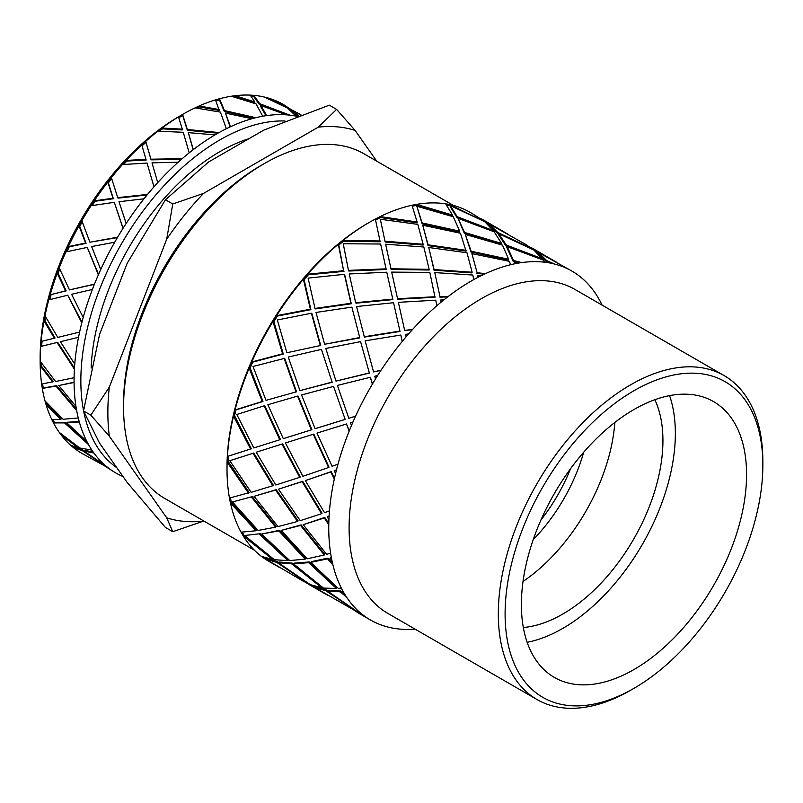 <?xml version="1.0" encoding="UTF-8"?>
<svg xmlns="http://www.w3.org/2000/svg" width="803" height="803" viewBox="0 0 803 803"><rect width="100%" height="100%" fill="white"/><g stroke="black" fill="none" stroke-linecap="round" stroke-linejoin="round"><path stroke-width="1.2" d="M369.44 222.321A201.443 116.305 120 0 0 343.052 240.408L380 240.97L375.342 219.048A201.443 116.305 120 0 0 369.44 222.321L367.744 223.294A199.044 114.919 120 0 0 227.008 467.075L227.008 469.032A201.443 116.305 120 0 0 229.467 498.081A201.443 116.305 120 0 0 230.451 502.989L231.254 501.985M453.474 205.468L363.829 153.714A199.044 114.919 120 0 0 264.307 163.581A199.044 114.919 120 0 0 123.562 407.352A199.044 114.919 120 0 0 164.786 498.472L254.431 550.226M84.124 450.784L74.207 446.94A200.479 115.752 -60 0 1 73.354 446.237M93.248 452.099L84.536 450.282L83.944 451.015L106.377 466.392A201.443 116.305 120 0 0 109.078 468.52L82.137 450.533L82.719 449.79M82.137 450.533L73.454 447.612L74.077 446.839M70.825 445.404L77.931 447.542L61.339 435.226A201.443 116.305 120 0 0 70.825 445.404A201.443 116.305 120 0 0 73.454 447.612A201.443 116.305 120 0 0 81.866 453.364L104.48 465.81L113.976 471.863A201.443 116.305 120 0 0 116.867 473.559A201.443 116.305 120 0 0 123.06 476.58M77.931 447.542L78.383 446.98M296.969 116.315A201.443 116.305 120 0 0 296.066 116.134L287.675 108.174L264.317 97.022A201.443 116.305 120 0 0 253.808 95.356L259.77 103.738L289.953 115.17A201.443 116.305 120 0 0 286.4 114.829L260.915 105.524L266.706 115.592A201.443 116.305 120 0 0 262.772 116.224L256.037 103.878L231.344 96.23A201.443 116.305 120 0 0 219.46 98.759L224.479 110.593L255.866 117.7A201.443 116.305 120 0 0 251.901 118.744L225.462 113.062L230.491 126.733A201.443 116.305 120 0 0 226.336 128.731L220.423 112.109L195.039 107.883A201.443 116.305 120 0 0 182.592 114.438L187.36 129.514L219.089 132.555A201.443 116.305 120 0 0 214.983 134.904L188.314 132.625L193.332 149.589A201.443 116.305 120 0 0 189.217 152.821L183.255 132.294L157.89 131.19A201.443 116.305 120 0 0 145.724 141.328L150.944 159.205L182.14 158.713A201.443 116.305 120 0 0 178.166 162.216L152.008 162.858L157.739 182.592A201.443 116.305 120 0 0 153.965 186.828L147.069 163.069L122.427 164.565A201.443 116.305 120 0 0 111.366 177.593L117.71 197.648L147.531 194.406A201.443 116.305 120 0 0 143.968 198.823L119.015 201.714L126.161 223.495A201.443 116.305 120 0 0 122.969 228.443L114.327 202.326L91.06 205.739A201.443 116.305 120 0 0 81.866 220.765L89.916 242.225L117.629 237.186A201.443 116.305 120 0 0 114.709 242.215L91.592 246.541L100.736 269.507A201.443 116.305 120 0 0 98.357 274.837L87.266 247.404L65.926 251.891A201.443 116.305 120 0 0 59.231 267.891L69.47 289.893L94.463 284.142A201.443 116.305 120 0 0 92.395 289.441L71.597 294.289L83.201 317.486A201.443 116.305 120 0 0 81.786 322.836L67.733 295.213L48.752 299.89A201.443 116.305 120 0 0 45.008 315.78L57.766 337.401L79.607 332.081A201.443 116.305 120 0 0 78.533 337.28L60.396 341.697L74.749 364.181A201.443 116.305 120 0 0 74.408 369.189L57.043 342.51L40.692 346.464A201.443 116.305 120 0 0 40.15 361.149L55.588 381.525L74.087 377.731A201.443 116.305 120 0 0 74.077 382.489L58.76 385.53L75.964 406.398A201.443 116.305 120 0 0 76.707 410.714L55.949 386.062L42.308 388.431A201.443 116.305 120 0 0 45.008 400.918L63.096 419.246L78.272 417.982A201.443 116.305 120 0 0 79.316 421.966L66.79 422.82L86.754 441.259A201.443 116.305 120 0 0 88.531 444.591L64.501 422.9L53.48 422.93A201.443 116.305 120 0 0 59.231 432.375A201.443 116.305 120 0 0 61.339 435.226L61.931 434.493M59.231 432.375L79.768 447.994L91.873 450.092A201.443 116.305 120 0 0 93.921 453.022L83.944 451.015M52.747 382.067L40.21 365.857A201.443 116.305 120 0 0 41.646 384.065L53.43 381.676L41.174 365.847A200.479 115.752 -60 0 1 41.114 362.464M76.426 409.219L56.632 385.671L43.242 387.99A200.479 115.752 -60 0 1 42.619 383.894M74.067 382.238L58.76 385.53M55.949 386.062L56.632 385.671M41.646 384.065A201.443 116.305 120 0 0 42.308 388.431L43.232 387.899M180.886 115.431A196.645 113.534 120 0 0 40.15 357.235L40.15 361.149A201.443 116.305 120 0 0 40.21 365.857L41.164 365.315M49.756 299.639A200.479 115.752 -60 0 1 51.181 294.51L66.177 290.867L58.057 273.271A200.088 115.522 -60 0 1 59.693 268.925M58.007 273.652A200.479 115.752 -60 0 1 59.743 269.025M49.676 299.66A200.088 115.522 -60 0 1 51.071 294.621L51.181 294.51M81.976 322.113L67.733 295.213M69.47 289.893L94.383 284.352M51.071 294.621L65.585 290.816L57.234 273.191A201.443 116.305 120 0 0 50.238 294.55A201.443 116.305 120 0 0 48.752 299.89M65.585 290.816L66.177 290.867M59.231 267.891A201.443 116.305 120 0 0 57.234 273.191L58.057 273.271M92.225 205.548A200.479 115.752 -60 0 1 95.065 201.262L113.343 198.722L108.325 182.743A200.088 115.522 -60 0 1 111.657 178.517M108.295 182.913A200.479 115.752 -60 0 1 111.687 178.617M92.104 205.568A200.088 115.522 -60 0 1 94.774 201.533L95.065 201.262M123.09 228.263L114.327 202.326M117.71 197.648L118.041 198.13L147.079 194.958M94.774 201.533L94.282 200.84L113.002 198.241L107.843 182.06A201.443 116.305 120 0 0 94.282 200.84A201.443 116.305 120 0 0 91.06 205.739M111.366 177.593A201.443 116.305 120 0 0 107.843 182.06L108.325 182.743M178.487 116.877A201.443 116.305 120 0 0 161.995 128.058L182.301 129.153L178.487 116.877A201.443 116.305 120 0 1 182.592 114.438L182.592 115.542A200.088 115.522 -60 0 1 182.592 115.542L182.592 115.542A200.088 115.522 -60 0 0 178.778 117.81A200.479 115.752 -60 0 1 182.682 115.491L187.36 130.297L217.934 133.198M159.355 131.23A200.479 115.752 -60 0 1 162.467 128.861L182.301 129.935L182.301 129.153M159.295 131.23A200.088 115.522 -60 0 1 161.995 129.173L162.467 128.861M188.314 132.625L193.101 149.609M161.995 129.173L161.995 128.058A201.443 116.305 120 0 0 157.89 131.19M187.36 129.514L187.36 130.297M250.998 96.189A200.479 115.752 -60 0 1 253.587 96.38L259.429 104.611L286.671 114.849M233.733 96.922A200.479 115.752 -60 0 1 235.349 96.711L254.571 102.935L254.902 102.051L250.225 95.115A201.443 116.305 120 0 0 235.229 95.687A201.443 116.305 120 0 0 231.344 96.23M260.915 105.524L260.574 106.397L265.954 115.702M254.902 102.051L235.229 95.687L234.807 96.782M253.417 96.36L253.808 95.356A201.443 116.305 120 0 0 250.225 95.115M259.77 103.738L259.429 104.611M363.016 614.998L365.646 616.925A201.443 116.305 120 0 0 368.627 618.882A201.443 116.305 120 0 0 370.464 619.986A201.443 116.305 120 0 0 387.959 627.063A201.443 116.305 120 0 0 391.673 627.906A201.443 116.305 120 0 0 394.002 628.337A201.443 116.305 120 0 0 397.706 628.859A201.443 116.305 120 0 0 415.041 629.11M342.791 590.867L342.088 591.761L344.487 593.839A201.443 116.305 120 0 0 346.545 597.101L340.311 591.841L340.673 590.978L327.905 590.215L327.483 591.068L358.64 612.518L360.878 613.281A201.443 116.305 120 0 0 363.799 615.59L362.956 615.249M368.627 618.882L355.307 611.093M361.651 614.676L361.812 614.054M357.395 611.725L325.908 590.787L326.329 589.934L314.906 586.431L314.425 587.254L357.325 611.996M266.084 558.446L265.422 558.035A200.479 115.752 120 0 1 264.649 557.503M279.053 567.199L264.639 558.687L265 557.744M265.522 558.998L266.235 558.296L277.386 561.678L276.734 562.401L265.522 558.998L303.664 581.422L308.934 583.781M314.816 586.591L313.521 585.799L313.04 586.632L306.525 582.948M327.845 595.374L313.04 586.632M331.288 557.242L329.892 558.226L331.96 560.645A201.443 116.305 120 0 0 332.944 564.981L327.584 558.848L328.005 558.135L311.273 561.638L310.761 562.371L338.244 588.378L341.315 588.067A201.443 116.305 120 0 0 343.232 591.681L342.088 591.761M340.311 591.841L327.483 591.068M325.908 590.787L314.425 587.254M309.205 561.949L336.818 587.645L336.457 588.509L308.693 562.672L309.205 561.949L294.089 563.124L293.496 563.847L323.448 588.057L336.457 588.509M272.719 559.45L243.239 535.922A201.443 116.305 120 0 0 261.417 556.369L272.719 559.45L273.251 558.868M260.493 548.871L244.132 535.38A200.479 115.752 120 0 1 242.225 532.118M241.071 532.178L255.996 530.753L230.451 502.989A201.443 116.305 120 0 0 241.071 532.178A201.443 116.305 120 0 0 243.239 535.922L243.831 534.898M308.804 584.012L276.734 562.401M244.654 535.501L274.365 559.721L287.875 560.604L288.458 559.872L260.262 533.694L244.654 535.501L260.262 533.694M322.204 587.113L321.862 587.826L291.66 563.847L292.242 563.124L279.002 561.98L278.35 562.702L310.209 584.604L321.862 587.826M310.721 578.18L292.242 563.124M344.959 594.611L340.673 590.978M291.66 563.847L278.35 562.702M329.11 515.917L327.212 516.951L328.919 519.611A201.443 116.305 120 0 0 328.768 524.73L324.322 517.955L324.773 517.433L303.213 524.69L326.6 554.331L330.595 553.137A201.443 116.305 120 0 0 331.398 557.814L329.892 558.226M327.584 558.848L310.761 562.371M308.693 562.672L293.496 563.847M301.145 524.891L324.693 554.261L324.271 554.983L300.583 525.453L301.145 524.891L281.241 530.392L307.238 558.788L324.271 554.983M255.996 530.753L256.739 530.161L231.394 502.608A200.479 115.752 120 0 1 230.441 497.84M287.875 560.604L259.51 534.286M232.468 501.975L258.144 530.442L275.61 527.149L276.262 526.567L252.202 496.635L232.468 501.975L252.202 496.635M261.417 556.369A201.443 116.305 120 0 0 264.639 558.687A201.443 116.305 120 0 0 268.724 561.247L276.232 565.583M279.524 530.331L305.652 558.396L305.14 559.129L278.872 530.913L279.524 530.331L261.627 534.005L289.742 560.564L305.14 559.129M332.552 563.355L328.005 558.135M278.872 530.913L261.627 534.005M336.497 469.775L334.219 470.739L335.574 473.519A201.443 116.305 120 0 0 334.299 479.08L330.766 471.953L331.187 471.642L305.331 480.595L324.492 512.675L329.461 510.879A201.443 116.305 120 0 0 329.079 516.289L327.212 516.951M324.322 517.955L303.213 524.69M300.583 525.453L281.241 530.392M302.711 481.298L322.033 513.177L321.581 513.709L302.149 481.649L302.711 481.298L278.48 489.168L300.232 520.665L321.581 513.709M229.467 498.081L249.231 492.651L228.102 461.303L227.129 462.147A201.443 116.305 120 0 0 227.008 469.032M248.438 493.072L227.129 462.147A201.443 116.305 120 0 1 227.41 456.405L228.353 456.144A200.479 115.752 120 0 0 228.082 461.956M275.61 527.149L251.409 497.057M229.778 460.701L251.138 492.319L273.532 485.524L253.768 453.033L229.778 460.701M276.242 489.669L298.134 520.886L297.582 521.448L275.559 490.061L276.242 489.669L254.069 496.324L278.009 526.597L297.582 521.448M328.788 523.566L324.773 517.433M275.559 490.061L254.069 496.324M228.092 461.303A200.088 115.522 -60 0 1 228.353 456.144L251.359 448.767L234.506 415.593L233.502 416.165A201.443 116.305 120 0 0 227.41 456.405L251.359 448.767M252.995 453.283L230.692 460.44M440.967 302.249L440.676 300.001L441.108 302.129A201.443 116.305 120 0 0 436.862 305.722L435.748 300.171L398.358 302.34L404.662 330.434L412.692 329.34A201.443 116.305 120 0 0 408.597 333.928L405.545 334.359L406.097 336.808A201.443 116.305 120 0 0 402.253 341.405L400.807 335.042L365.144 340.823L373.566 371.93L381.064 370.193A201.443 116.305 120 0 0 377.611 375.553L374.77 376.226L375.523 378.896A201.443 116.305 120 0 0 372.341 384.185L370.354 377.269L337.401 385.42L348.803 418.263L355.588 416.175A201.443 116.305 120 0 0 353.009 421.946L350.439 422.739L351.473 425.53A201.443 116.305 120 0 0 349.164 431.141L346.464 423.964L316.994 433.098L332.071 466.262L337.983 464.164A201.443 116.305 120 0 0 336.457 469.956L334.219 470.739M330.766 471.953L305.331 480.595M302.149 481.649L278.48 489.168M329.019 467.185L328.598 467.497L313.28 434.252L313.792 434.122L329.019 467.185M313.28 434.252L285.416 442.975L302.912 476.289L328.598 467.497M250.566 448.977L233.502 416.165A201.443 116.305 120 0 1 235.028 409.982L235.982 409.921A200.479 115.752 120 0 0 234.426 416.195M272.849 485.915L252.975 453.253M280.448 439.552L253.818 447.944L280.448 439.552L264.849 405.866L264.107 405.866L236.785 414.489L253.818 447.944M300.262 477.002L299.71 477.353L281.953 444.069L282.606 443.898L300.262 477.002M281.953 444.069L256.197 452.23L275.8 485.012L299.71 477.353M334.48 478.277L331.187 471.642M234.506 415.593A200.088 115.522 -60 0 1 235.881 410.022M346.464 423.964L349.365 430.649M348.803 418.263L355.578 416.205M333.215 386.494L301.567 394.976L315.107 428.682L315.619 428.551L345.17 419.407L333.636 386.594L345.17 419.407M315.107 428.682L344.818 419.487M262.23 401.48L262.972 401.48L250.114 367.935L249.141 368.175A201.443 116.305 120 0 0 235.028 409.982L262.23 401.48L249.141 368.175A201.443 116.305 120 0 1 251.801 361.972L252.694 362.143A200.479 115.752 120 0 0 249.994 368.447M279.785 439.733L264.107 405.866M296.528 391.784L266.014 400.346L296.528 391.784L284.694 358.339L253.005 366.489L266.014 400.346M311.875 429.715L311.363 429.846L297.602 396.09L298.194 396.14L311.875 429.715L283.288 438.629L311.363 429.846M297.602 396.09L267.851 404.722L283.288 438.629M250.114 367.935A200.088 115.522 -60 0 1 252.523 362.304M370.354 377.269L372.472 383.944M373.566 371.93L380.913 370.424M360.587 341.636L325.837 348.442L335.975 381.104L369.39 373.114L360.587 341.636L369.39 373.114M335.975 381.104L369.139 372.973M282.626 353.802L283.288 354.033L273.853 321.551L272.98 321.461A201.443 116.305 120 0 0 251.801 361.972L282.626 353.802L272.98 321.461A201.443 116.305 120 0 1 276.603 315.659L277.386 316.061A200.479 115.752 120 0 0 273.713 321.953M295.946 391.734L284.031 358.108M320.698 345.471L286.882 352.758L320.698 345.471L311.945 313.692L311.413 313.24L277.336 319.965L286.882 352.758M235.982 409.921L262.972 401.48M332.191 382.268L321.451 349.375L332.191 382.268L299.941 390.629L331.769 382.178M321.451 349.375L288.257 357.054L299.941 390.629M273.853 321.551A200.088 115.522 -60 0 1 277.145 316.262M400.807 335.042L402.273 341.375M404.662 330.434L412.31 329.762M393.55 302.721L356.572 306.525L364.391 337.089L400.024 331.458L393.55 302.721L400.024 331.458M364.1 336.778L399.914 331.107M310.38 309.205L303.393 279.203A201.443 116.305 120 0 0 276.603 315.659L310.38 309.205L310.912 309.657L304.086 279.595A200.088 115.522 -60 0 1 308.061 275.038M303.986 279.886A200.479 115.752 120 0 1 308.372 274.807L307.72 274.194L343.594 270.721L338.314 244.273A201.443 116.305 120 0 0 307.72 274.194A201.443 116.305 120 0 0 303.393 279.203L304.086 279.595M320.216 345.19L311.413 313.24M351.292 303.765L315.539 308.884L315.007 308.432L350.951 303.283L351.292 303.765L344.748 274.977L344.367 274.335L308.111 278.109L315.007 308.432M252.694 362.143L283.288 354.033M359.814 337.892L351.865 307.117L359.814 337.892L324.623 344.266L359.523 337.571M351.865 307.117L316.011 312.447L324.623 344.266M439.974 296.598L434.774 272.598L439.974 296.598L448.295 296.417A201.443 116.305 120 0 0 443.848 299.9L440.676 300.001M439.914 297.13L447.602 296.949M397.555 298.726L397.696 299.238L434.995 297.271L429.836 272.418L391.683 272.107L397.555 298.726L435.045 296.749M343.594 270.721L338.796 244.965A200.088 115.522 -60 0 1 343.172 241.432L343.052 240.408A201.443 116.305 120 0 0 338.314 244.273L338.796 244.965M350.951 303.283L344.367 274.335M386.233 269.507L348.843 271.023L348.462 270.38L386.052 268.854L386.233 269.507L380.662 244.022L343.242 243.751L348.462 270.38M277.386 316.061L310.912 309.657M392.878 299.599L386.785 272.197L392.878 299.599L356.01 303.193L355.669 302.711L392.737 299.087M386.785 272.197L349.225 273.964L355.669 302.711M343.182 241.442L343.543 241.191A200.479 115.752 120 0 0 338.725 245.116M477.825 277.406L477.765 275.489L478.166 277.226A201.443 116.305 120 0 0 473.81 279.574L472.786 275.027L434.774 272.598M477.102 272.739L471.893 253.618L477.102 272.739L485.464 273.642A201.443 116.305 120 0 0 480.957 275.8L477.765 275.489M476.862 273.381L484.289 274.194M434.072 269.557L434.052 270.209L471.903 272.89L472.134 272.237L466.985 252.774L428.762 247.505L434.072 269.557L472.134 272.237M380 240.97L375.342 219.048A201.443 116.305 120 0 1 380.18 216.589L380.07 217.723M386.052 268.854L380.662 244.022M385.189 242.004L384.988 241.211L423.131 244.263L423.131 245.045L385.189 242.004M423.131 244.263L417.811 224.378L380.331 219.239L384.988 241.211M308.372 274.807L343.975 271.364M390.951 268.784L391.131 269.447L429.113 270.009L429.143 269.346L423.823 246.993L385.631 244.222L390.951 268.784L429.143 269.346M385.831 245.015L390.92 268.473M428.762 247.505L434.052 270.209M417.128 221.999L411.979 205.267A201.443 116.305 120 0 0 380.18 216.589L417.128 221.999L417.159 222.893L380.492 217.523A200.479 115.752 120 0 0 375.593 220.022M514.131 263.916L514.281 262.501L514.753 263.786A201.443 116.305 120 0 0 510.578 264.729L509.413 261.326L471.893 253.618M513.508 260.463L513.097 261.186L506.823 247.505L507.205 246.692L513.508 260.463L521.659 262.591A201.443 116.305 120 0 0 517.403 263.274L514.281 262.501M513.097 261.186L519.651 262.892M471.16 251.239L470.959 252.001L508.249 259.971L508.65 259.249L502.467 245.136L465.298 234.426L471.16 251.239L508.65 259.249M422.097 223.796L422.067 222.903L459.667 231.174L459.497 232.037L422.097 223.796L416.847 206.251L422.067 222.903M343.543 241.191L380.21 241.773M466.061 251.128L460.45 233.221L422.749 225.241L428.069 245.598L466.061 251.128M422.749 225.241L428.069 244.815L466.272 250.365M428.069 244.815L428.069 245.598M465.298 234.426L470.959 252.001M452.44 215.074L445.715 203.852A201.443 116.305 120 0 0 416.576 204.374L452.44 215.074L452.29 216.017L416.717 205.387A200.479 115.752 120 0 0 412.3 206.241M459.667 231.174L453.293 216.75L416.847 206.251M547.245 262.561L547.736 261.908L548.369 262.732A201.443 116.305 120 0 0 544.665 262.21L543.119 259.991L507.205 246.692M546.713 260.614L546.14 261.356L537.759 253.096L538.291 252.303L546.713 260.614L554.411 264.006A201.443 116.305 120 0 0 550.697 263.163L547.736 261.908M546.14 261.356L547.656 262.019M541.573 259.359L542.115 258.656L533.854 250.034L498.783 233.743L506.291 245.035L505.91 245.848L537.94 257.904M506.291 245.035L542.115 258.656M493.162 230.491L484.681 221.638L450.312 205.658L450.202 206.672L457.058 217.643L457.198 216.7L493.162 230.491L492.861 231.274M450.312 205.658L457.198 216.7M501.202 244.253L501.574 243.45L494.186 231.816L458.061 218.326L464.325 233.282L501.202 244.253M458.061 218.326L464.495 232.428L501.574 243.45M464.495 232.428L464.325 233.282M498.783 233.743L498.442 234.617L505.91 245.848M457.058 217.643L484.46 227.911M449.73 205.628A200.479 115.752 120 0 0 446.518 205.026M602.099 305.12A201.443 116.305 120 0 0 601.056 303.002A201.443 116.305 120 0 0 599.138 299.389A201.443 116.305 120 0 0 597.884 297.23A201.443 116.305 120 0 0 595.836 293.968A201.443 116.305 120 0 0 581.492 277.788A201.443 116.305 120 0 0 578.582 275.479A201.443 116.305 120 0 0 576.725 274.144A201.443 116.305 120 0 0 573.743 272.177A201.443 116.305 120 0 0 571.907 271.083L538.291 252.303M529.227 246.561L537.066 251.369L536.534 252.162L537.9 252.885M537.066 251.369L556.71 262.32M483.526 220.684L470.167 212.343A201.443 116.305 120 0 0 449.76 204.584L483.426 221.006M485.795 222.612L487.682 223.957L487.973 223.023L507.908 234.145M480.455 218.416L487.973 223.023M411.979 205.267A201.443 116.305 120 0 1 416.576 204.374L416.235 205.257M532.479 249.331L526.467 244.845L489.147 223.937L488.856 224.86L497.408 233.332L497.75 232.458L532.66 249.06M489.147 223.937L497.75 232.458M535.23 251.219L536.534 252.162M487.682 223.957L488.927 224.619M445.715 203.852A201.443 116.305 120 0 1 449.76 204.584L449.268 205.427M300.713 114.929L292.272 110.513L291.79 111.346L297.381 116.164M288.829 109.138L291.941 111.085M286.109 107.301L286.711 107.692M267.389 98.418L267.69 97.886L286.259 107.04L280.367 102.854A201.443 116.305 120 0 0 267.69 97.886A201.443 116.305 120 0 0 264.317 97.022M292.272 110.513L298.365 115.803M283.158 104.731L283.308 104.46A201.443 116.305 120 0 0 280.367 102.854M283.308 104.46L290.837 109.409L290.355 110.242M290.837 109.409L300.964 114.839M215.877 100.827A200.479 115.752 -60 0 1 219.38 99.823L224.308 111.456L254.069 118.151M196.785 108.134A200.479 115.752 -60 0 1 199.475 106.919L219.269 110.453L215.475 99.893A201.443 116.305 120 0 0 199.174 105.976A201.443 116.305 120 0 0 195.039 107.883M225.462 113.062L230.07 126.894M219.45 109.599L199.174 105.976L198.933 107.16M219.229 99.863L219.46 98.759A201.443 116.305 120 0 0 215.475 99.893M224.479 110.593L224.308 111.456M142.061 145.875A200.479 115.752 -60 0 1 145.995 142.312L151.115 159.857L181.388 159.365M142.041 145.815A200.088 115.522 -60 0 1 145.975 142.251L145.995 142.312M123.712 164.474A200.479 115.752 -60 0 1 126.854 161.042L146.166 160.048L141.77 144.901A201.443 116.305 120 0 0 126.222 160.409A201.443 116.305 120 0 0 122.427 164.565M123.602 164.474A200.088 115.522 -60 0 1 126.472 161.343L126.854 161.042M147.531 194.406A201.443 116.305 120 0 1 153.965 186.828L147.24 163.722M145.995 159.385L126.222 160.409L126.472 161.343M152.008 162.858L152.179 163.511M145.975 142.251L145.724 141.328A201.443 116.305 120 0 0 141.77 144.901M150.944 159.205L151.115 159.857M67 251.66A200.479 115.752 -60 0 1 69.249 246.792L86.062 243.349L79.688 226.205A200.088 115.522 -60 0 1 82.217 221.718M79.638 226.496A200.479 115.752 -60 0 1 82.267 221.839M66.89 251.68A200.088 115.522 -60 0 1 69.048 246.993L69.249 246.792M98.548 274.405L87.266 247.404M89.916 242.225L117.389 237.588M69.048 246.993L68.365 246.591L85.58 243.068L79.005 225.814A201.443 116.305 120 0 0 68.365 246.591A201.443 116.305 120 0 0 65.926 251.891M81.866 220.765A201.443 116.305 120 0 0 79.005 225.814L79.688 226.205M54.383 338.224L43.994 320.959A201.443 116.305 120 0 0 41.124 341.436L55.046 338.043L44.928 320.708A200.088 115.522 -60 0 1 45.651 316.914M44.888 321.19A200.479 115.752 -60 0 1 45.691 316.984M74.468 368.115L57.706 342.329L41.636 346.213A200.479 115.752 -60 0 1 42.087 341.205M41.124 341.436A201.443 116.305 120 0 0 40.692 346.464L41.636 346.213A200.088 115.522 -60 0 1 42.057 341.215M74.749 364.181A201.443 116.305 120 0 1 78.533 337.28L60.396 341.697M57.043 342.51L57.706 342.329M45.008 315.78A201.443 116.305 120 0 0 43.994 320.959L44.928 320.708M60.777 419.347L46.122 404.832A201.443 116.305 120 0 0 51.773 419.527L60.777 419.347L61.44 418.764L47.116 404.602A200.479 115.752 -60 0 1 46.484 402.474M87.336 442.403L65.163 422.318L54.343 422.348A200.479 115.752 -60 0 1 52.928 419.527M79.176 421.455L67.442 422.237L66.79 422.82M64.501 422.9L65.163 422.318M51.773 419.527A201.443 116.305 120 0 0 53.48 422.93L54.283 422.217M45.008 400.918A201.443 116.305 120 0 0 46.122 404.832L46.965 404.09M79.316 421.966A201.443 116.305 120 0 0 86.754 441.259M93.921 453.022A201.443 116.305 120 0 0 106.377 466.392M74.077 382.489A201.443 116.305 120 0 0 75.964 406.398M114.709 242.215A201.443 116.305 120 0 0 100.736 269.507M92.395 289.441A201.443 116.305 120 0 0 83.201 317.486M178.166 162.216A201.443 116.305 120 0 0 157.739 182.592M143.968 198.823A201.443 116.305 120 0 0 126.161 223.495M251.901 118.744A201.443 116.305 120 0 0 230.491 126.733M214.983 134.904A201.443 116.305 120 0 0 193.332 149.589M286.4 114.829A201.443 116.305 120 0 0 266.706 115.592M262.772 116.224A201.443 116.305 120 0 0 255.866 117.7M296.066 116.134A201.443 116.305 120 0 0 289.953 115.17M189.217 152.821A201.443 116.305 120 0 0 182.14 158.713M226.336 128.731A201.443 116.305 120 0 0 219.089 132.555M122.969 228.443A201.443 116.305 120 0 0 117.629 237.186M81.786 322.836A201.443 116.305 120 0 0 79.607 332.081M98.357 274.837A201.443 116.305 120 0 0 94.463 284.142M76.707 410.714A201.443 116.305 120 0 0 78.272 417.982M74.408 369.189A201.443 116.305 120 0 0 74.087 377.731M109.078 468.52A201.443 116.305 120 0 0 113.976 471.863M88.531 444.591A201.443 116.305 120 0 0 91.873 450.092M331.398 557.814A201.443 116.305 120 0 0 331.96 560.645M332.944 564.981A201.443 116.305 120 0 0 341.315 588.067M343.232 591.681A201.443 116.305 120 0 0 344.487 593.839M346.545 597.101A201.443 116.305 120 0 0 360.878 613.281M363.799 615.59A201.443 116.305 120 0 0 365.646 616.925M571.907 271.083A201.443 116.305 120 0 0 554.411 264.006M550.697 263.163A201.443 116.305 120 0 0 548.369 262.732M544.665 262.21A201.443 116.305 120 0 0 521.659 262.591M517.403 263.274A201.443 116.305 120 0 0 514.753 263.786M510.578 264.729A201.443 116.305 120 0 0 485.464 273.642M480.957 275.8A201.443 116.305 120 0 0 478.166 277.226M473.81 279.574A201.443 116.305 120 0 0 448.295 296.417M443.848 299.9A201.443 116.305 120 0 0 441.108 302.129M436.862 305.722A201.443 116.305 120 0 0 412.692 329.34M408.597 333.928A201.443 116.305 120 0 0 406.097 336.808M402.253 341.405A201.443 116.305 120 0 0 381.064 370.193M377.611 375.553A201.443 116.305 120 0 0 375.523 378.896M372.341 384.185A201.443 116.305 120 0 0 355.588 416.175M353.009 421.946A201.443 116.305 120 0 0 351.473 425.53M349.164 431.141A201.443 116.305 120 0 0 337.983 464.164M336.457 469.956A201.443 116.305 120 0 0 335.574 473.519M334.299 479.08A201.443 116.305 120 0 0 329.461 510.879M329.079 516.289A201.443 116.305 120 0 0 328.919 519.611M328.768 524.73A201.443 116.305 120 0 0 330.595 553.137M336.618 109.379L355.117 130.437A216.469 124.977 120 0 0 318.299 127.145L336.618 109.379L329.31 105.163L263.886 130.076L208.609 161.985L165.448 199.766L127.165 263.294L99.532 334.53L83.522 410.925L99.532 443.115L127.165 482.432L165.448 527.481L172.765 531.696L166.713 517.835A216.469 124.977 120 0 0 203.53 521.127L172.765 531.696M166.713 239.214L172.765 203.982L203.53 193.413A216.469 124.977 120 0 0 166.713 239.214L109.338 387.106A216.469 124.977 120 0 0 109.338 436.2L90.829 415.141L109.338 387.106M90.829 415.141L83.522 410.925M172.765 203.982L165.448 199.766M318.299 127.145L203.53 193.413M376.707 161.152L355.117 130.437M109.338 436.2L166.713 517.835M284.955 120.992A196.645 113.534 120 0 0 136.771 219.741A196.645 113.534 120 0 0 83.552 410.694M83.673 411.317A196.645 113.534 120 0 0 116.847 467.747M248.95 138.698A182.251 105.223 120 0 0 91.151 368.045M264.307 163.581L260.915 165.538A194.246 112.149 120 0 0 123.562 403.437L123.562 407.352M724.105 375.573L574.888 289.411A187.049 107.993 120 0 0 387.839 397.415A187.049 107.993 120 0 0 387.839 613.402L537.056 699.554A187.049 107.993 120 0 0 630.586 690.289L633.979 688.332A182.251 105.223 120 0 0 762.85 465.118L762.85 461.203A187.049 107.993 120 0 0 724.105 375.573A187.049 107.993 120 0 0 537.056 483.567A187.049 107.993 120 0 0 537.056 699.554M762.85 465.118A182.251 105.223 120 0 0 633.979 390.71A182.251 105.223 120 0 0 505.097 613.924A182.251 105.223 120 0 0 633.979 688.332M746.569 474.513A159.235 91.933 120 0 0 713.596 401.62A159.235 91.933 120 0 0 554.361 493.554A159.235 91.933 120 0 0 554.361 677.421A159.235 91.933 120 0 0 677.059 634.761A159.235 91.933 120 0 0 746.569 474.513M527.159 642.3A159.235 91.933 120 0 0 675.353 433.399A159.235 91.933 120 0 0 669.572 395.618M523.335 627.494A141.659 81.786 120 0 0 662.927 440.566A141.659 81.786 120 0 0 654.836 399.713M523.014 581.482A142.553 82.297 120 0 0 614.837 422.448M533.232 539.616A125.519 72.471 120 0 0 583.691 452.23M540.951 519.973A122.718 70.845 120 0 0 570.531 468.731M483.296 219.922L505.097 232.509M532.098 248.097L553.899 260.684M309.296 584.664L325.024 593.748M358.088 612.84L370.464 619.986"/></g></svg>
